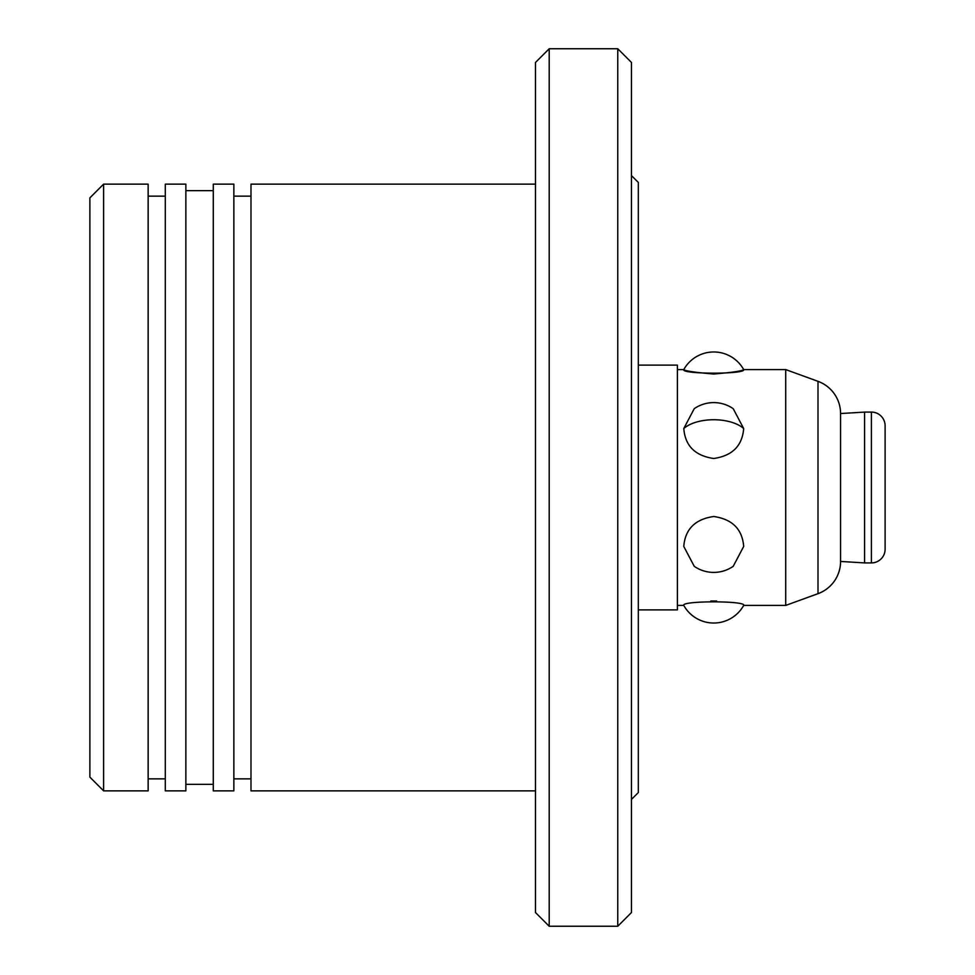 <?xml version="1.0" encoding="UTF-8"?>
<svg xmlns="http://www.w3.org/2000/svg" width="975" height="975" viewBox="0 0 975 975"><rect width="100%" height="100%" fill="white"/><g stroke="black" fill="none" stroke-linecap="round" stroke-linejoin="round"><path stroke-width="1.46" d="M103.594 184.141L89.883 197.852L89.883 777.148L103.594 790.859L148.151 790.859L148.151 184.141L103.594 184.141L103.594 790.859M871.406 412.084A13.711 13.711 0 0 1 885.117 425.807L885.117 549.193A13.711 13.711 0 0 1 871.406 562.916L864.557 562.916L864.557 412.084L871.406 412.084L871.406 562.916M864.557 412.096L840.56 413.546L840.56 561.454L864.557 562.904M148.151 778.854L165.287 778.854M165.287 196.146L148.151 196.146M840.56 413.546A34.271 34.271 0 0 0 818.001 381.335L785.716 369.586L785.716 605.414L818.001 593.665A34.271 34.271 0 0 0 840.56 561.454M165.287 184.141L165.287 790.859L185.859 790.859L185.859 184.141L165.287 184.141M683.78 546.451C685.157 529.169 695.138 519.188 713.737 516.506C732.322 519.188 742.304 529.169 743.681 546.451L733.212 566.329A34.271 34.271 0 0 1 694.249 566.329L683.78 546.451M683.78 428.537L694.249 408.671A34.271 34.271 0 0 1 733.212 408.671L743.681 428.537C742.304 445.831 732.322 455.812 713.737 458.494C695.138 455.812 685.157 445.831 683.78 428.537M677.393 369.586L683.78 369.586A34.271 34.271 0 0 1 743.681 369.586C742.304 370.987 732.322 372.462 713.724 374.022C695.138 372.462 685.157 370.987 683.78 369.586C680.916 374.339 746.545 374.339 743.681 369.586L785.716 369.586M677.393 605.414L683.78 605.414A34.271 34.271 0 0 0 743.681 605.414L785.716 605.414M683.78 605.414C680.916 600.661 746.545 600.661 743.681 605.414M716.637 601.027L710.824 601.027M638.32 365.125L677.393 365.125L677.393 609.875L638.32 609.875M185.859 784.339L213.281 784.339M213.281 190.661L185.859 190.661M213.281 184.141L213.281 790.859L233.854 790.859L233.854 184.141L213.281 184.141M631.459 175.573L638.32 182.435L638.32 792.565L631.459 799.427M631.459 62.461L631.459 274.974M631.459 274.987L631.459 700.013M631.459 700.026L631.459 912.539L617.76 926.25L617.76 48.75L549.205 48.75L549.205 926.25L617.76 926.25M233.854 778.854L250.989 778.854M250.989 196.146L233.854 196.146M631.471 62.461L617.76 48.75M535.494 184.141L250.989 184.141L250.989 790.859L535.494 790.859M549.205 48.75L535.494 62.461L535.494 912.539L549.205 926.25M818.001 381.335L818.001 593.665M683.78 428.549A34.271 17.136 0 0 1 713.737 419.737A34.271 17.136 0 0 1 743.681 428.537"/></g></svg>
